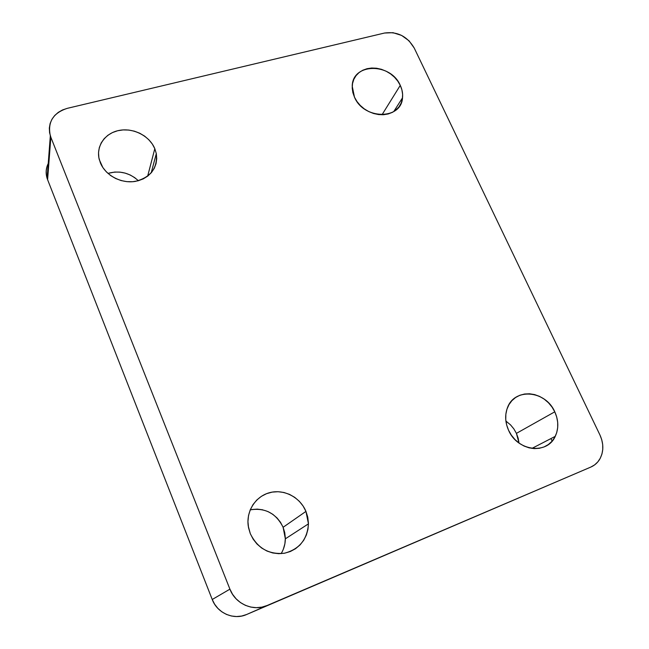 <?xml version="1.0" encoding="UTF-8"?>
<svg xmlns="http://www.w3.org/2000/svg" width="649" height="649" viewBox="0 0 649 649"><rect width="100%" height="100%" fill="white"/><g stroke="black" fill="none" stroke-linecap="round" stroke-linejoin="round"><path stroke-width="0.97" d="M305.955 511.396L308.445 523.848C307.318 539.53 299.286 549.33 284.351 553.248C268.832 554.725 257.483 548.202 250.303 533.665L248.543 527.751L247.942 521.634L248.518 515.582L250.246 509.806L253.045 504.549L256.809 499.998L261.385 496.323L266.585 493.662L272.223 492.104L278.08 491.715L283.929 492.486L289.551 494.4L294.751 497.377L299.327 501.304L303.107 506.033L305.955 511.396L307.756 517.188L308.437 523.199L307.983 529.203L306.385 534.963L303.708 540.268L300.049 544.917L295.53 548.713L290.338 551.504L284.66 553.191L278.721 553.686L272.758 552.964L266.999 551.058L261.677 548.04L256.996 544.016L253.159 539.165L250.303 533.665L248.267 526.144C246.012 510.909 255.909 495.958 270.114 492.542C284.286 488.989 300.171 497.385 305.955 511.396L283.11 527.288L305.955 511.396M281.139 553.629C283.873 549.111 285.276 544.178 285.349 538.832L283.11 527.288L284.749 532.659L285.349 538.232L284.887 543.805L283.37 549.151M154.811 148.678L156.304 153.61C157.691 168.091 150.738 177.347 135.43 181.371C121.347 183.87 105.357 175.408 100.327 162.729L98.867 157.666L98.526 152.539L99.329 147.55L101.22 142.885L104.124 138.732L107.929 135.243L112.48 132.558L117.599 130.757L123.091 129.914L128.745 130.051L134.351 131.171L139.697 133.207L144.589 136.103L148.832 139.746L152.288 143.989L154.811 148.678L156.312 153.643L156.725 158.705L156.036 163.662L154.267 168.326L151.468 172.52L147.753 176.09L143.251 178.881L138.14 180.787L132.607 181.72L126.871 181.655L121.16 180.576L115.692 178.524L110.695 175.587L106.355 171.871L102.85 167.531L99.329 159.759C95.687 146.439 104.935 133.037 119.189 130.408C133.402 127.618 149.595 135.957 154.811 148.678L147.656 176.163L154.811 148.678M554.781 411.815C558.627 420.422 558.789 428.6 555.26 436.347C547.277 454.892 517.35 451.242 508.581 430.303L506.682 425.03L505.758 419.619L505.847 414.273L506.934 409.211L508.986 404.611L511.899 400.668L515.574 397.512L519.857 395.265L524.579 394.008L529.568 393.781L534.638 394.6L539.587 396.409L544.243 399.159L548.429 402.737L551.983 407.004L554.781 411.815L556.704 416.983L557.686 422.321L557.686 427.618L556.704 432.68L554.757 437.312L551.926 441.336L548.308 444.589L544.04 446.95L539.295 448.305L534.241 448.613L529.089 447.842L524.027 446.033L519.273 443.243L515.006 439.592L511.396 435.219L508.581 430.303C505.206 422.661 504.784 415.279 507.299 408.172C514.073 387.526 545.574 390.211 554.781 411.815L516.417 433.37L554.781 411.815M519.022 443.064L516.417 433.37L518.162 438.197L519.022 443.064M400.271 85.368C402.21 89.521 402.956 93.667 402.518 97.804C401.406 119.992 363.773 119.846 354.476 97.18L352.861 92.612L352.204 88.004L352.529 83.534L353.819 79.373L356.017 75.682L359.035 72.599L362.75 70.246L367.018 68.705L371.674 68.023L376.55 68.234L381.442 69.313L386.179 71.236L390.593 73.905L394.503 77.239L397.764 81.109L400.271 85.368L401.909 89.862L402.623 94.413L402.372 98.859L401.179 103.021L399.07 106.752L396.125 109.892L392.458 112.334L388.199 113.964L383.518 114.719L378.594 114.565L373.613 113.51L368.778 111.587L364.284 108.878L360.292 105.479L356.982 101.528L354.476 97.18L352.22 86.163C352.342 62.823 390.779 62.564 400.271 85.368L382.01 114.768L400.271 85.368M396.344 109.713L395.744 108.44L396.344 109.713M46.947 166.736L46.193 170.995L46.412 175.36L47.596 179.668L109.324 337.091L47.596 179.668L50.849 137.247L229.916 589.154L212.231 599.498L109.324 337.091L212.231 599.498L214.641 604.243L217.91 608.421L221.901 611.853L226.46 614.416L231.409 615.998L236.552 616.55L241.679 616.047L246.604 614.514L590.825 467.069L246.604 614.514L590.825 467.069L594.606 464.911L597.794 461.926L600.268 458.251L601.947 454.024L602.767 449.408L602.694 444.581L601.745 439.722L599.96 435.017L414.224 48.042L409.057 40.814L401.626 35.427L393.034 32.693L384.557 33.026L67.285 108.342L62.523 109.949L58.272 112.366L54.703 115.514L51.952 119.262L50.135 123.48L49.332 127.999L49.575 132.656L50.849 137.247L229.916 589.154L232.553 594.297L236.106 598.824L240.438 602.556L245.387 605.339L250.741 607.066L256.306 607.675L261.847 607.139L267.153 605.493L590.825 467.069C594.533 465.447 597.478 462.883 599.635 459.37C603.773 451.915 603.878 443.802 599.96 435.017L414.224 48.042C407.272 36.312 397.383 31.306 384.557 33.026L67.285 108.342C53.088 112.958 47.442 122.117 50.33 135.803L47.109 178.313L47.596 179.668L50.849 137.247L50.33 135.803M107.945 173.397L114.735 172.05L120 172.131L125.208 173.121L130.181 174.987L134.732 177.664L138.359 180.722C129.484 172.691 119.343 170.249 107.945 173.397M550.944 438.578L552.129 441.101L550.944 438.578M251.909 509.506L257.345 509.124L262.772 509.822M267.988 511.574L272.791 514.316L277.018 517.943L280.506 522.323L283.11 527.288C276.133 513.343 265.165 507.526 250.222 509.854M505.904 421.047L510.552 424.9L513.846 428.884L516.417 433.37M48.237 163.491C45.917 168.188 45.544 173.129 47.109 178.313M229.916 589.154L212.231 599.498C217.261 613.175 233.786 620.355 246.604 614.514L267.153 605.493C253.345 611.788 235.425 603.976 229.916 589.154M308.445 523.848L285.349 538.832M156.304 153.61L151.209 172.837M555.26 436.347L531.937 448.394M402.518 97.804L393.716 111.628"/></g></svg>
